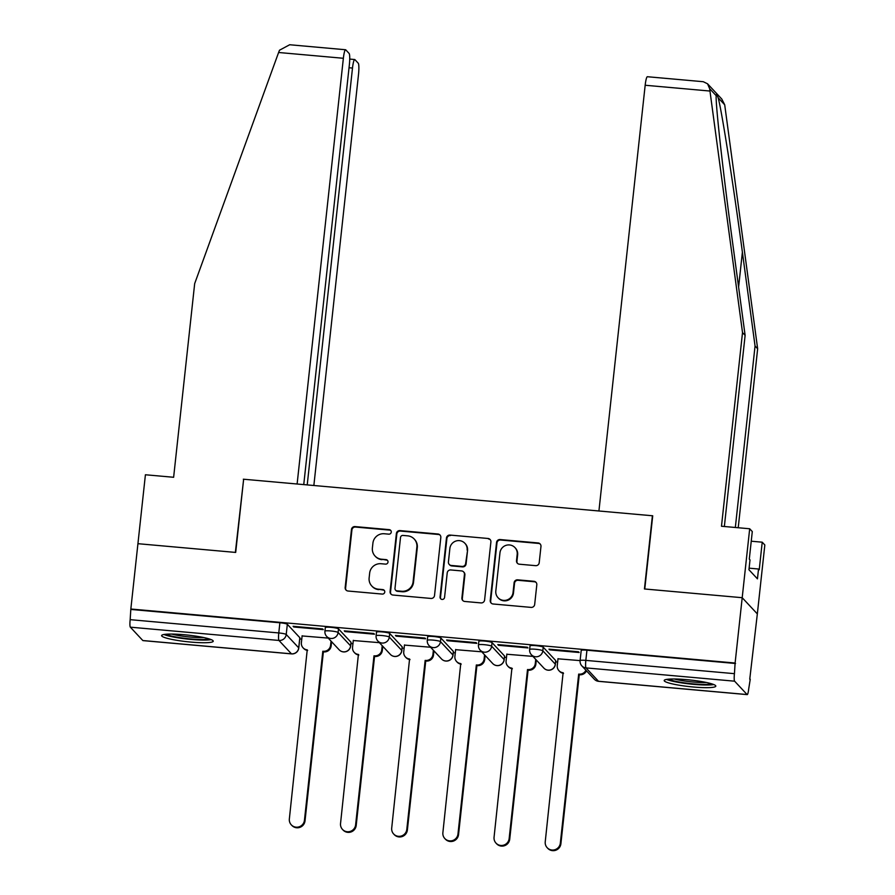 <?xml version="1.0" encoding="UTF-8"?>
<svg xmlns="http://www.w3.org/2000/svg" width="895" height="895" viewBox="0 0 895 895"><rect width="100%" height="100%" fill="white"/><g stroke="black" fill="none" stroke-linecap="round" stroke-linejoin="round"><path stroke-width="1.34" d="M391.26 532.1A2.282 2.249 -43 0 0 389.258 529.65L355.035 526.584A3.267 3.211 -43 0 0 351.466 529.527L345.168 587.512A3.267 3.211 -43 0 0 348.043 591.024L382.254 594.079A2.282 2.249 -43 0 0 384.168 590.264A2.282 2.249 -43 0 0 382.747 589.57L378.317 589.178A10.46 10.259 -43 0 1 369.132 577.946L369.657 573.113A10.46 10.259 -43 0 1 381.08 563.727L385.51 564.118A2.282 2.249 -43 0 0 387.423 560.304A2.282 2.249 -43 0 0 386.002 559.61L381.572 559.218A10.46 10.259 -43 0 1 372.387 547.986L372.913 543.153A10.46 10.259 -43 0 1 384.335 533.756L388.766 534.158A2.282 2.249 -43 0 0 391.26 532.1M390.88 530.59A2.282 2.249 -43 0 0 389.694 530.12L355.483 527.054A3.267 3.211 -43 0 0 351.914 529.997L345.615 587.993A3.267 3.211 -43 0 0 346.231 590.264M384.369 590.521A2.282 2.249 -43 0 0 383.183 590.051L378.317 589.178M387.625 560.561A2.282 2.249 -43 0 0 386.439 560.08L381.572 559.218M183.99 634.712A25.966 3.334 -173.8 0 0 161.615 635.595A25.966 3.334 -173.8 0 0 190.881 642.084A25.966 3.334 -173.8 0 0 213.245 641.212A25.966 3.334 -173.8 0 0 183.99 634.712M686.566 679.641A25.966 3.334 -173.8 0 0 664.191 680.513A25.966 3.334 -173.8 0 0 693.446 687.013A25.966 3.334 -173.8 0 0 715.821 686.129A25.966 3.334 -173.8 0 0 686.566 679.641M535.635 565.662A3.267 3.211 -43 0 0 539.204 562.731L540.972 546.453A3.267 3.211 -43 0 0 538.096 542.952L500.104 539.551A3.267 3.211 -43 0 0 496.535 542.482L490.236 600.478A3.267 3.211 -43 0 0 493.1 603.991L531.104 607.392A3.267 3.211 -43 0 0 534.673 604.449L536.81 584.804A3.267 3.211 -43 0 0 533.935 581.291L517.668 579.837A3.267 3.211 -43 0 0 514.099 582.768L513.048 592.512A8.737 8.57 -43 0 1 498.045 597.715A8.737 8.57 -43 0 1 495.819 590.98L499.969 552.797A8.737 8.57 -43 0 1 514.972 547.606A8.737 8.57 -43 0 1 517.187 554.341L516.505 560.695A3.267 3.211 -43 0 0 519.368 564.208L535.635 565.662M303.752 484.598L349.363 64.709A9.99 1.454 95.1 0 0 349.117 53.443L345.761 49.852A9.99 1.454 95.1 0 0 345.582 49.751A9.99 1.454 95.1 0 0 343.367 58.276L278.602 52.492L194.674 283.614L173.63 477.281L145.415 474.764L137.931 543.69L235.687 552.428L243.641 479.228L652.399 515.766L644.445 588.966L742.201 597.703L735.108 663.027L130.838 609.014L130.167 619.664L278.781 632.944A6.657 0.85 6.2 0 1 286.221 634.477L298.717 647.846A6.657 0.85 6.2 0 1 298.773 647.98L299.881 637.811A6.657 0.85 -173.8 0 0 299.814 637.676L298.717 647.846A6.657 6.533 -43 0 1 291.434 653.831L278.949 640.451L130.346 627.171A6.657 0.973 -84.9 0 1 130.167 619.664M243.608 479.519L235.363 552.405L137.931 543.69L130.838 609.014M440.821 537.503A3.267 3.211 -43 0 0 437.957 534.002L399.964 530.601A3.267 3.211 -43 0 0 396.384 533.532L390.086 591.528A3.267 3.211 -43 0 0 392.961 595.041L430.954 598.442A3.267 3.211 -43 0 0 434.522 595.499L440.821 537.503M450.028 535.076L488.032 538.477A3.267 3.211 -43 0 1 490.896 541.978L484.598 599.974A3.267 3.211 -43 0 1 481.029 602.917L464.762 601.462A3.267 3.211 -43 0 1 461.898 597.949L464.449 574.433A3.267 3.211 -43 0 0 461.585 570.92L450.789 569.958A3.267 3.211 -43 0 0 447.22 572.889L444.569 597.379A2.282 2.249 -43 0 1 440.642 598.733A2.282 2.249 -43 0 1 440.06 596.976L446.46 538.007A3.267 3.211 -43 0 1 450.028 535.076L488.032 538.477M749.686 528.766L752.292 531.563L749.294 559.129L750.01 559.89L748.936 569.735L757.45 578.852L758.524 569.007L759.228 569.768L762.227 542.191L764.833 544.977L757.338 613.914L742.201 597.703L644.769 588.988L652.724 515.788L598.923 510.989L645.172 85.249A9.99 1.454 -84.9 0 1 647.387 76.724L703.28 81.713L707.542 83.794L709.645 88.672L742.514 332.582L721.482 526.249L749.686 528.766L742.201 597.703L757.338 613.914L749.753 679.193M299.747 638.963L301.76 639.142M350.929 643.539L352.943 643.718M402.101 648.114L404.115 648.293M453.284 652.69L455.298 652.869M504.456 657.266L506.469 657.445M555.627 661.841L557.641 662.02M735.108 663.027L734.437 673.666A6.657 0.973 95.1 0 0 734.616 681.184L747.101 694.554A6.657 0.973 95.1 0 0 747.224 694.621A6.657 0.973 95.1 0 0 748.701 688.937L750.245 679.227M131.274 609.484L279.878 622.763A6.657 0.85 6.2 0 1 287.329 624.296L299.814 637.676M142.831 640.54L291.434 653.831A6.657 0.973 95.1 0 0 291.557 653.898L142.954 640.607A6.657 0.973 -84.9 0 1 142.831 640.54L130.346 627.171M293.75 626.992L323.274 629.632L322.614 628.928L293.09 626.287L293.75 626.992L293.828 626.355M344.933 631.568L374.457 634.208L373.797 633.503L344.273 630.863L344.933 631.568L345 630.93M379.402 642.666L353.29 640.518M396.105 636.144L425.628 638.784L424.968 638.079L395.445 635.439L396.105 636.144L396.172 635.495M430.573 647.242L404.462 645.094M447.287 640.719L476.811 643.36L476.14 642.644L446.616 640.014L447.287 640.719L447.355 640.07M481.745 651.806L455.644 649.669M498.459 645.295L527.983 647.935L527.323 647.219L497.799 644.579L498.459 645.295L498.526 644.646M532.928 656.382L506.816 654.245M549.631 649.871L579.154 652.5L578.494 651.795L548.971 649.155L549.631 649.871L549.709 649.222M580.161 660.745A6.657 0.85 6.2 0 1 580.094 660.611L557.988 658.809M529.695 649.602A6.657 0.85 6.2 0 1 529.639 649.479L530.03 645.866A6.657 0.85 -173.8 0 1 536.25 645.687A6.657 0.85 -173.8 0 1 543.209 647.174L555.694 660.544L555.303 664.157A6.657 0.85 6.2 0 1 555.37 664.291L555.761 660.678A6.657 0.85 -173.8 0 0 555.694 660.544M478.512 645.038A6.657 0.85 6.2 0 1 478.456 644.903L478.847 641.29A6.657 0.85 -173.8 0 1 485.079 641.111A6.657 0.85 -173.8 0 1 492.026 642.599L504.523 655.968L504.131 659.581A6.657 0.85 6.2 0 1 504.187 659.716L504.579 656.102A6.657 0.85 -173.8 0 0 504.523 655.968M427.34 640.462A6.657 0.85 6.2 0 1 427.284 640.328L427.676 636.714A6.657 0.85 -173.8 0 1 433.896 636.535A6.657 0.85 -173.8 0 1 440.855 638.023L453.351 651.392L452.959 655.006A6.657 0.85 6.2 0 1 453.015 655.14L453.407 651.526A6.657 0.85 -173.8 0 0 453.351 651.392M376.168 635.886A6.657 0.85 6.2 0 1 376.101 635.752L376.504 632.138A6.657 0.85 -173.8 0 1 382.724 631.959A6.657 0.85 -173.8 0 1 389.683 633.447L402.168 646.816L401.777 650.43A6.657 0.85 6.2 0 1 401.833 650.564L402.224 646.951A6.657 0.85 -173.8 0 0 402.168 646.816M324.986 631.311A6.657 0.85 6.2 0 1 324.93 631.176L325.321 627.563A6.657 0.85 -173.8 0 1 331.542 627.384A6.657 0.85 -173.8 0 1 338.5 628.872L350.997 642.252L350.605 645.854A6.657 0.85 6.2 0 1 350.661 645.989L351.053 642.375A6.657 0.85 -173.8 0 0 350.997 642.252M328.219 638.09L302.107 635.942M735.545 663.497L586.941 650.206A6.657 0.85 -173.8 0 0 581.202 650.441L580.094 660.611A6.657 0.85 6.2 0 1 585.833 660.387L734.437 673.666M375.05 556.041L375.486 556.511A10.46 10.259 -43 0 0 382.008 559.688M371.794 586.001L372.231 586.482A10.46 10.259 -43 0 0 378.753 589.648M440.206 535.232A3.267 3.211 -43 0 0 438.393 534.472L400.401 531.071A3.267 3.211 -43 0 0 396.832 534.013L390.533 592.009A3.267 3.211 -43 0 0 391.16 594.269M403.007 535.434A2.282 2.249 -43 0 0 400.512 537.481L394.986 588.395A2.282 2.249 -43 0 0 396.988 590.845L401.665 591.259A10.46 10.259 -43 0 0 413.087 581.873L416.869 547.08A10.46 10.259 -43 0 0 407.684 535.848L403.007 535.434M395.568 590.152L396.004 590.622A2.282 2.249 -43 0 0 397.436 591.315L396.988 590.845M414.206 539.014L414.642 539.495A10.46 10.259 -43 0 1 417.305 547.55L413.524 582.343A10.46 10.259 -43 0 1 402.101 591.74L397.436 591.315M490.27 539.707A3.267 3.211 -43 0 0 488.469 538.947M463.621 571.916L464.057 572.386A3.267 3.211 -43 0 1 464.897 574.903L462.335 598.419A3.267 3.211 -43 0 0 462.961 600.69M450.476 535.546A3.267 3.211 -43 0 0 446.907 538.488L440.497 597.446A2.282 2.249 -43 0 0 440.877 598.956M467.1 550.022A8.737 8.57 -43 0 0 455.79 541.083A8.737 8.57 -43 0 0 449.872 548.478L448.417 561.937A3.267 3.211 -43 0 0 451.281 565.45L462.077 566.412A3.267 3.211 -43 0 0 465.646 563.47L467.548 550.492A8.737 8.57 -43 0 0 465.322 543.757L464.874 543.287M449.245 564.454L449.693 564.924A3.267 3.211 -43 0 0 451.729 565.92L451.281 565.45M467.548 550.492L466.082 563.951A3.267 3.211 -43 0 1 462.514 566.882L451.729 565.92M514.972 547.606L515.408 548.076A8.737 8.57 -43 0 1 517.634 554.81L516.941 561.176A3.267 3.211 -43 0 0 517.567 563.447M498.045 597.715L498.481 598.184A8.737 8.57 -43 0 0 513.484 592.993L513.048 592.512M536.183 582.533A3.267 3.211 -43 0 0 534.371 581.761L518.115 580.307A3.267 3.211 -43 0 0 514.547 583.238L513.484 592.993M540.345 544.182A3.267 3.211 -43 0 0 538.544 543.422L500.54 540.021A3.267 3.211 -43 0 0 496.971 542.963L490.673 600.959A3.267 3.211 -43 0 0 491.299 603.23M331.609 641.715L331.15 645.921A6.657 6.533 137 0 1 323.878 651.896L323.296 651.28A6.657 6.533 -43 0 0 330.579 645.306L331.038 641.1M302.13 635.752L301.38 642.688A6.657 6.533 -43 0 0 307.231 649.848L289.353 818.936A7.652 7.507 -43 0 0 299.266 826.767A7.652 7.507 -43 0 0 304.445 820.279L322.815 651.236M323.386 651.851L305.016 820.894A7.652 7.507 137 0 1 291.882 825.447L291.3 824.832M307.656 650.441A6.657 6.533 137 0 1 303.651 648.439L303.069 647.823M382.78 646.291L382.322 650.486A6.657 6.533 137 0 1 375.05 656.471L374.479 655.856A6.657 6.533 -43 0 0 381.751 649.882L382.21 645.675M353.312 640.328L352.552 647.264A6.657 6.533 -43 0 0 358.403 654.424L340.536 823.512A7.652 7.507 -43 0 0 350.437 831.343A7.652 7.507 -43 0 0 355.617 824.854L373.987 655.811M374.558 656.427L356.199 825.47A7.652 7.507 137 0 1 343.053 830.023L342.483 829.408M358.839 655.017A6.657 6.533 137 0 1 354.823 653.014L354.252 652.399M433.963 650.866L433.504 655.062A6.657 6.533 137 0 1 426.233 661.047L425.651 660.432A6.657 6.533 -43 0 0 432.923 654.446L433.381 650.251M404.484 644.903L403.734 651.84A6.657 6.533 -43 0 0 409.574 658.988L391.708 828.088A7.652 7.507 -43 0 0 401.62 835.919A7.652 7.507 -43 0 0 406.8 829.43L425.159 660.387M425.74 661.002L407.37 830.045A7.652 7.507 137 0 1 394.225 834.599L393.655 833.983M410.011 659.593A6.657 6.533 137 0 1 406.006 657.59L405.424 656.975M278.602 52.492L279.486 50.221L289.678 44.75L345.582 49.751M313.854 485.504L358.503 74.486A9.99 1.454 95.1 0 0 358.246 63.221L354.89 59.629A9.99 1.454 95.1 0 0 354.711 59.529A9.99 1.454 95.1 0 0 352.496 68.054L349.039 67.751M307.22 484.911L352.496 68.054M243.317 479.205L297.118 484.005L343.367 58.276M735.332 527.491L755.056 346.007L757.651 348.793L724.704 104.793L721.784 99.043L707.542 83.794M755.056 346.007L742.391 252.166C733.531 185.645 721.471 108.832 718.137 97.768C716.873 94.344 716.224 93.662 716.213 95.709C715.25 102.164 723.328 174.715 732.457 241.527L745.121 335.368L724.357 526.506M762.227 542.191L751.241 541.206M757.651 348.793L738.218 527.748M742.514 332.582L745.121 335.368M716.257 94.937L716.213 95.709L709.645 88.672M758.524 569.007L749.104 568.168M163.975 634.499A25.798 3.311 -173.8 0 0 187.357 639.064A25.798 3.311 -173.8 0 0 211.186 639.623M209.106 638.896A22.476 2.886 6.2 0 1 187.413 638.638A22.476 2.886 6.2 0 1 166.157 634.231M171.672 634.063A20.809 2.663 -173.8 0 0 203.758 637.553M666.551 679.417A25.798 3.311 -173.8 0 0 689.933 683.981A25.798 3.311 -173.8 0 0 713.762 684.552M711.682 683.814A22.476 2.886 6.2 0 1 689.978 683.556A22.476 2.886 6.2 0 1 668.733 679.148M674.248 678.992A20.809 2.663 -173.8 0 0 706.334 682.471M485.135 655.431L484.676 659.637A6.657 6.533 137 0 1 477.404 665.623L476.834 665.007A6.657 6.533 -43 0 0 484.106 659.022L484.564 654.816M455.656 649.479L454.906 656.415A6.657 6.533 -43 0 0 460.757 663.564L442.88 832.652A7.652 7.507 -43 0 0 452.792 840.483A7.652 7.507 -43 0 0 457.971 834.006L476.341 664.963M476.912 665.578L458.542 834.621A7.652 7.507 137 0 1 445.408 839.174L444.837 838.559M461.182 664.168A6.657 6.533 137 0 1 457.177 662.166L456.607 661.55M536.306 660.007L535.859 664.213A6.657 6.533 137 0 1 528.576 670.187L528.005 669.583A6.657 6.533 -43 0 0 535.277 663.598L535.736 659.391M506.839 654.055L506.089 660.991A6.657 6.533 -43 0 0 511.929 668.14L494.062 837.228A7.652 7.507 -43 0 0 503.963 845.059A7.652 7.507 -43 0 0 509.154 838.581L527.513 669.538M528.084 670.154L509.725 839.197A7.652 7.507 137 0 1 496.58 843.75L496.009 843.135M512.365 668.744A6.657 6.533 137 0 1 508.349 666.73L507.778 666.126M586.471 670.825A6.657 6.533 137 0 1 579.759 674.763L579.177 674.148A6.657 6.533 -43 0 0 585.901 670.21M558.01 658.63L557.261 665.567A6.657 6.533 -43 0 0 563.112 672.716L545.234 841.803A7.652 7.507 -43 0 0 555.146 849.635A7.652 7.507 -43 0 0 560.326 843.157L578.685 674.103M579.266 674.718L560.896 843.772A7.652 7.507 137 0 1 547.762 848.326L547.181 847.71M563.537 673.32A6.657 6.533 137 0 1 559.532 671.306L558.95 670.691M734.616 681.184L586.001 667.894L598.498 681.274L747.101 694.554M287.329 624.296L286.221 634.477A6.657 6.533 -43 0 1 278.949 640.451A6.657 0.973 -84.9 0 1 278.781 632.944L279.878 622.763M543.209 647.174L542.817 650.777L555.303 664.157A6.657 6.533 137 0 1 548.031 670.131A6.657 6.533 -43 0 1 543.88 668.117A6.657 6.657 0 0 0 555.37 664.291M492.026 642.599L491.635 646.201L504.131 659.581A6.657 6.533 137 0 1 496.859 665.556A6.657 6.533 -43 0 1 492.709 663.542A6.657 6.657 0 0 0 504.187 659.716M440.855 638.023L440.463 641.637L452.959 655.006A6.657 6.533 137 0 1 445.676 660.98A6.657 6.533 -43 0 1 441.526 658.966A6.657 6.657 0 0 0 453.015 655.14M389.683 633.447L389.291 637.061L401.777 650.43A6.657 6.533 137 0 1 394.505 656.415A6.657 6.533 -43 0 1 390.354 654.39A6.657 6.657 0 0 0 401.833 650.564M338.5 628.872L338.109 632.485L350.605 645.854A6.657 6.533 137 0 1 343.333 651.84A6.657 6.533 -43 0 1 339.171 649.815A6.657 6.657 0 0 0 350.661 645.989M324.93 631.176A6.657 0.85 6.2 0 1 331.15 630.997A6.657 0.85 6.2 0 1 338.109 632.485A6.657 6.533 137 0 1 326.686 636.446A6.657 6.657 0 0 1 324.93 631.176M376.101 635.752A6.657 0.85 6.2 0 1 382.333 635.573A6.657 0.85 6.2 0 1 389.291 637.061A6.657 6.533 137 0 1 377.858 641.021A6.657 6.657 0 0 1 376.101 635.752M427.284 640.328A6.657 0.85 6.2 0 1 433.504 640.149A6.657 0.85 6.2 0 1 440.463 641.637A6.657 6.533 137 0 1 429.041 645.586A6.657 6.657 0 0 1 427.284 640.328M478.456 644.903A6.657 0.85 6.2 0 1 484.676 644.724A6.657 0.85 6.2 0 1 491.635 646.201A6.657 6.533 137 0 1 480.212 650.162A6.657 6.657 0 0 1 478.456 644.903M529.639 649.479A6.657 0.85 6.2 0 1 535.859 649.289A6.657 0.85 6.2 0 1 542.817 650.777A6.657 6.533 137 0 1 531.384 654.737A6.657 6.657 0 0 1 529.639 649.479M586.941 650.206L585.833 660.387A6.657 0.973 -84.9 0 0 586.001 667.894A6.657 6.533 137 0 1 581.851 665.88L594.347 679.249A6.657 6.657 0 0 0 598.621 681.341L747.224 694.621M598.621 681.341A6.657 0.973 95.1 0 1 598.498 681.274A6.657 6.533 137 0 1 594.347 679.249M323.878 651.896L323.296 651.28M331.15 645.921L330.579 645.306M305.016 820.894L304.445 820.279M375.05 656.471L374.479 655.856M382.322 650.486L381.751 649.882M356.199 825.47L355.617 824.854M426.233 661.047L425.651 660.432M433.504 655.062L432.923 654.446M407.37 830.045L406.8 829.43M724.704 104.793L718.137 97.768M709.925 91.044L645.172 85.249M738.599 287.049L742.391 252.166M477.404 665.623L476.834 665.007M484.676 659.637L484.106 659.022M458.542 834.621L457.971 834.006M528.576 670.187L528.005 669.583M535.859 664.213L535.277 663.598M509.725 839.197L509.154 838.581M579.759 674.763L579.177 674.148M560.896 843.772L560.326 843.157M339.171 649.815L326.686 636.446M390.354 654.39L377.858 641.021M441.526 658.966L429.041 645.586M492.709 663.542L480.212 650.162M543.88 668.117L531.384 654.737M580.094 660.611A6.657 6.657 0 0 0 581.851 665.88M291.557 653.898A6.657 6.657 0 0 0 298.773 647.98M354.711 59.529L349.732 59.081"/></g></svg>
